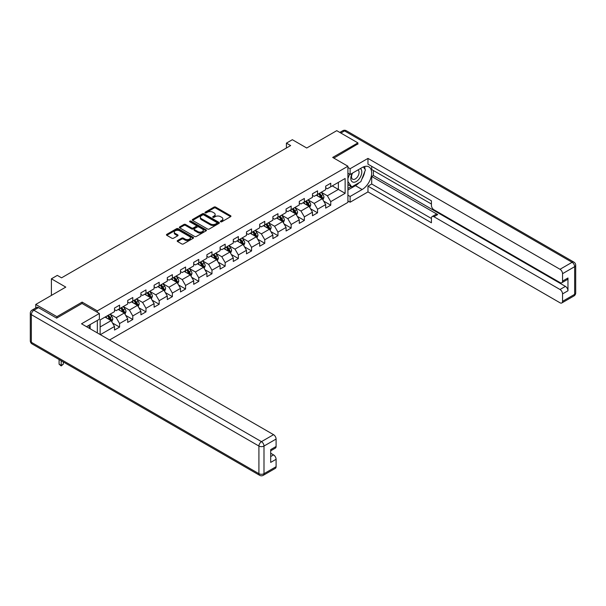 <?xml version="1.0" encoding="UTF-8"?>
<svg xmlns="http://www.w3.org/2000/svg" width="606" height="606" viewBox="0 0 606 606"><rect width="100%" height="100%" fill="white"/><g stroke="black" fill="none" stroke-linecap="round" stroke-linejoin="round"><path stroke-width="0.91" d="M220.622 221.773A0.826 0.477 0 0 0 221.788 221.773L230.606 216.675A1.174 0.682 0 0 0 230.954 216.198A1.174 0.682 0 0 0 230.606 215.721L215.66 207.093A1.174 0.682 0 0 0 214.001 207.093L205.176 212.183A0.826 0.477 0 0 0 206.343 212.857L207.479 212.198A3.757 2.166 0 0 1 212.797 212.198L214.047 212.918A3.757 2.166 0 0 1 215.145 214.448A3.757 2.166 0 0 1 214.047 215.986L212.903 216.645A0.826 0.477 0 0 0 214.062 217.312L215.206 216.653A3.757 2.166 0 0 1 220.523 216.653L221.766 217.372A3.757 2.166 0 0 1 222.864 218.91A3.757 2.166 0 0 1 221.766 220.44L220.622 221.099A0.826 0.477 0 0 0 220.622 221.773L220.622 221.099M177.55 240.552A1.174 0.682 0 0 0 177.202 241.036A1.174 0.682 0 0 0 177.55 241.514L181.739 243.93A1.174 0.682 0 0 0 183.398 243.93L193.2 238.279A1.174 0.682 0 0 0 193.541 237.794A1.174 0.682 0 0 0 193.2 237.317L178.255 228.689A1.174 0.682 0 0 0 176.588 228.689L166.794 234.348A1.174 0.682 0 0 0 166.453 234.825A1.174 0.682 0 0 0 166.794 235.302L171.862 238.226A1.174 0.682 0 0 0 173.521 238.226L177.709 235.81A1.174 0.682 0 0 0 178.058 235.325A1.174 0.682 0 0 0 177.709 234.848L175.202 233.401A3.144 1.81 0 0 1 174.278 232.113A3.144 1.81 0 0 1 176.217 230.439A3.144 1.81 0 0 1 179.641 230.833L189.481 236.514A3.144 1.81 0 0 1 190.405 237.794A3.144 1.81 0 0 1 188.466 239.476A3.144 1.81 0 0 1 185.042 239.082L183.398 238.135A1.174 0.682 0 0 0 181.739 238.135L177.55 240.552L177.55 241.514L181.739 239.112L181.739 238.135M357.904 144.198L357.904 142.88L336.754 130.669L306.719 148.008L292.342 139.698L286.418 143.122L290.645 145.561L61.554 277.828L57.32 275.389L51.404 278.805L51.404 295.41M82.113 303.523L82.113 302.106L56.903 316.658L35.754 304.447L65.781 287.108L51.404 278.805M82.113 302.106L97.339 310.893L347.92 166.226L347.92 202.366L109.565 339.981M357.904 142.88L332.694 157.431L347.92 166.226M207.563 229.023A1.174 0.682 0 0 0 209.229 229.023L219.024 223.364A1.174 0.682 0 0 0 219.372 222.887A1.174 0.682 0 0 0 219.024 222.41L204.078 213.782A1.174 0.682 0 0 0 202.419 213.782L192.617 219.433A1.174 0.682 0 0 0 192.276 219.917A1.174 0.682 0 0 0 192.617 220.395L207.563 229.023M190.079 221.947A0.826 0.477 0 0 1 190.913 222.069L190.913 221.092L206.116 229.863A1.174 0.682 0 0 1 206.457 230.341A1.174 0.682 0 0 1 206.116 230.818L196.314 236.476A1.174 0.682 0 0 1 194.655 236.476L179.709 227.848L183.898 225.447L183.898 224.47L179.709 226.894A1.174 0.682 0 0 0 179.361 227.371A1.174 0.682 0 0 0 179.709 227.848L179.709 226.894M183.898 225.447A1.174 0.682 0 0 1 185.557 225.447L185.557 224.47A1.174 0.682 0 0 0 183.898 224.47M185.557 224.47L191.625 227.97A1.174 0.682 0 0 0 193.284 227.97L196.064 226.364A1.174 0.682 0 0 0 196.412 225.886A1.174 0.682 0 0 0 196.064 225.402L189.754 221.758A0.826 0.477 0 0 1 190.913 221.092M35.754 307.977L35.754 304.447M56.903 316.658L56.903 317.976M97.339 332.921L97.339 320.422M97.339 312.31L97.339 310.893M112.527 323.036L119.587 327.111L119.587 323.551L127.707 318.862L127.707 322.422L132.79 319.491L132.79 315.931L140.91 311.242L140.91 314.802L145.985 311.87L145.985 308.31L154.106 303.621L154.106 307.181L159.181 304.257L159.181 300.69L167.301 296.001L167.301 299.569L172.377 296.637L172.377 293.069L180.497 288.38L180.497 291.948L185.572 289.017L185.572 285.449L193.7 280.76L193.7 284.328L198.776 281.396L198.776 277.828L206.896 273.139L206.896 276.707L211.971 273.776L211.971 270.208L220.092 265.519L220.092 269.087L225.167 266.155L225.167 262.595L233.287 257.906L233.287 261.466L238.363 258.535L238.363 254.975L246.49 250.286L246.49 253.846L251.566 250.914L251.566 247.354L259.686 242.665L259.686 246.225L264.761 243.301L264.761 239.734L272.882 235.045L272.882 238.612L277.957 235.681L277.957 232.113L286.077 227.424L286.077 230.992L291.153 228.061L291.153 224.493L299.281 219.804L299.281 223.372L304.356 220.44L304.356 216.872L312.476 212.183L312.476 215.751L317.552 212.82L317.552 209.252L325.672 204.563L325.672 208.131L330.747 205.199L330.747 201.639L345.132 193.329L345.132 178.482L338.36 182.391L338.36 189.428L345.132 193.329M119.587 327.111L114.511 330.043L114.511 326.475L100.346 334.656M100.134 334.535L100.134 319.93L114.511 311.628L114.511 308.068L119.587 305.136L119.587 308.696L127.707 304.007L127.707 300.447L132.79 297.516L132.79 301.076L140.91 296.387L140.91 292.827L145.985 289.895L145.985 293.463L154.106 288.774L154.106 285.206L159.181 282.275L159.181 285.843L167.301 281.154L167.301 277.586L172.377 274.654L172.377 278.222L180.497 273.533L180.497 269.965L185.572 267.034L185.572 270.602L193.7 265.913L193.7 262.345L198.776 259.413L198.776 262.981L206.896 258.292L206.896 254.725L211.971 251.793L211.971 255.361L220.092 250.672L220.092 247.104L225.167 244.18L225.167 247.74L233.287 243.051L233.287 239.491L238.363 236.56L238.363 240.12L246.49 235.431L246.49 231.871L251.566 228.939L251.566 232.507L259.686 227.818L259.686 224.25L264.761 221.319L264.761 224.887L272.882 220.198L272.882 216.63L277.957 213.698L277.957 217.266L286.077 212.577L286.077 209.009L291.153 206.078L291.153 209.646L299.281 204.957L299.281 201.389L304.356 198.457L304.356 202.025L312.476 197.336L312.476 193.768L317.552 190.837L317.552 194.405L325.672 189.716L325.672 186.148L330.747 183.224L330.747 186.784L345.132 178.482M118.238 309.484L124.328 312.999L116.208 317.688L110.11 314.173M114.511 309.674L116.208 310.651L119.587 308.696M116.208 317.688L119.587 323.551M124.328 312.999L127.707 318.862M131.434 301.864L137.524 305.379L129.404 310.067L123.313 306.553M127.707 302.053L129.404 303.03L132.79 301.076M129.404 310.067L132.79 315.931M137.524 305.379L140.91 311.242M144.629 294.243L150.72 297.758L142.599 302.447L136.509 298.932M140.91 294.44L142.599 295.417L145.985 293.463M142.599 302.447L145.985 308.31M150.72 297.758L154.106 303.621M157.825 286.623L163.915 290.138L155.795 294.827L149.705 291.312M154.106 286.82L155.795 287.797L159.181 285.843M155.795 294.827L159.181 300.69M163.915 290.138L167.301 296.001M171.028 279.002L177.119 282.517L168.998 287.206L162.9 283.691M167.301 279.199L168.998 280.177L172.377 278.222M168.998 287.206L172.377 293.069M177.119 282.517L180.497 288.38M184.224 271.382L190.314 274.897L182.194 279.586L176.104 276.071M180.497 271.579L182.194 272.556L185.572 270.602M182.194 279.586L185.572 285.449M190.314 274.897L193.7 280.76M197.42 263.761L203.51 267.284L195.39 271.973L189.299 268.45M193.7 263.958L195.39 264.936L198.776 262.981M195.39 271.973L198.776 277.828M203.51 267.284L206.896 273.139M210.615 256.141L216.706 259.663L208.585 264.352L202.495 260.83M206.896 256.338L208.585 257.315L211.971 255.361M208.585 264.352L211.971 270.208M216.706 259.663L220.092 265.519M223.819 248.528L229.909 252.043L221.781 256.732L215.691 253.217M220.092 248.718L221.781 249.695L225.167 247.74M221.781 256.732L225.167 262.595M229.909 252.043L233.287 257.906M237.014 240.908L243.104 244.423L234.984 249.111L228.894 245.597M233.287 241.097L234.984 242.074L238.363 240.12M234.984 249.111L238.363 254.975M243.104 244.423L246.49 250.286M250.21 233.287L256.3 236.802L248.18 241.491L242.089 237.976M246.49 233.484L248.18 234.454L251.566 232.507M248.18 241.491L251.566 247.354M256.3 236.802L259.686 242.665M263.405 225.667L269.496 229.182L261.375 233.871L255.285 230.356M259.686 225.864L261.375 226.841L264.761 224.887M261.375 233.871L264.761 239.734M269.496 229.182L272.882 235.045M276.601 218.046L282.699 221.561L274.571 226.25L268.481 222.735M272.882 218.243L274.571 219.22L277.957 217.266M274.571 226.25L277.957 232.113M282.699 221.561L286.077 227.424M289.804 210.426L295.895 213.941L287.774 218.63L281.684 215.115M286.077 210.623L287.774 211.6L291.153 209.646M287.774 218.63L291.153 224.493M295.895 213.941L299.281 219.804M303 202.805L309.09 206.328L300.97 211.017L294.88 207.494M299.281 203.002L300.97 203.98L304.356 202.025M300.97 211.017L304.356 216.872M309.09 206.328L312.476 212.183M316.196 195.185L322.286 198.707L314.166 203.396L308.075 199.874M312.476 195.382L314.166 196.359L317.552 194.405M314.166 203.396L317.552 209.252M322.286 198.707L325.672 204.563M332.27 185.906L338.36 189.428L327.361 195.776L321.271 192.254M325.672 187.762L327.361 188.739L330.747 186.784M327.361 195.776L330.747 201.639M286.418 143.122L286.418 148.008M100.134 326.967L111.125 320.619L105.035 317.097M111.125 320.619L114.511 326.475M323.687 201.124L330.747 205.199M310.484 208.744L317.552 212.82M297.288 216.365L304.356 220.44M284.093 223.978L291.153 228.061M270.897 231.598L277.957 235.681M257.694 239.219L264.761 243.301M244.498 246.839L251.566 250.914M231.303 254.459L238.363 258.535M218.107 262.08L225.167 266.155M204.904 269.7L211.971 273.776M191.708 277.321L198.776 281.396M178.512 284.934L185.572 289.017M165.317 292.554L172.377 296.637M152.114 300.175L159.181 304.257M138.918 307.795L145.985 311.87M125.722 315.415L132.79 319.491M220.955 221.887L221.766 221.417A3.757 2.166 0 0 0 222.864 219.887L222.864 218.91M215.145 214.448L215.145 215.425A3.757 2.166 0 0 1 214.047 216.963L213.229 217.433M230.591 216.69L215.66 208.07A1.174 0.682 0 0 0 214.001 208.07L205.51 212.971M219.008 223.379L204.078 214.751A1.174 0.682 0 0 0 202.419 214.751L192.632 220.402L192.617 219.433M216.948 223.22A0.826 0.477 0 0 0 216.948 222.553L203.828 214.978A0.826 0.477 0 0 0 202.669 214.978L201.465 215.675A3.757 2.166 0 0 0 200.359 217.206A3.757 2.166 0 0 0 201.465 218.743L210.433 223.917A3.757 2.166 0 0 0 215.744 223.917L216.948 223.22L216.948 224.197A0.826 0.477 0 0 0 217.19 223.864L217.19 222.887M200.359 217.206L200.359 218.183A3.757 2.166 0 0 0 201.465 219.72L201.465 218.743M216.948 224.197L215.744 224.894A3.757 2.166 0 0 1 210.433 224.894L201.465 219.72M185.557 225.447L191.625 228.947A1.174 0.682 0 0 0 193.284 228.947L196.064 227.341A1.174 0.682 0 0 0 196.412 226.864L196.412 225.886M190.913 222.069L206.101 230.833M197.912 231.598A3.144 1.81 0 0 0 201.336 231.992A3.144 1.81 0 0 0 203.275 230.318A3.144 1.81 0 0 0 202.359 229.038L198.889 227.03A1.174 0.682 0 0 0 197.23 227.03L194.443 228.644A1.174 0.682 0 0 0 194.102 229.121A1.174 0.682 0 0 0 194.443 229.598L197.912 231.598L197.912 232.575A3.144 1.81 0 0 0 201.336 232.969A3.144 1.81 0 0 0 203.275 231.295L203.275 230.318M194.102 229.121L194.102 230.098A1.174 0.682 0 0 0 194.443 230.575L194.443 229.598M197.912 232.575L194.443 230.575M190.405 237.794L190.405 238.772A3.144 1.81 0 0 1 188.466 240.453A3.144 1.81 0 0 1 185.042 240.059L183.398 239.112A1.174 0.682 0 0 0 181.739 239.112M174.278 232.113L174.278 233.09A3.144 1.81 0 0 0 175.202 234.378L175.202 233.401M177.709 234.848L177.709 235.81L175.202 234.378M193.2 237.317L193.2 238.279L178.255 229.666A1.174 0.682 0 0 0 176.588 229.666L166.809 235.31L166.794 234.348M322.96 199.859L323.96 197.329A3.174 1.833 -120 0 0 322.953 194.624L321.203 192.299M318.165 196.321L316.976 194.738M318.582 193.814L320.332 196.139A3.174 1.833 60 0 1 321.233 198.048C321.71 198.685 322.051 198.488 322.248 197.465A3.174 1.833 -120 0 0 321.347 195.556L319.597 193.223M318.801 193.685L320.741 196.268A1.613 0.932 60 0 1 321.036 196.761L322.248 197.465M352.215 173.271A7.78 4.492 120 0 0 353.548 182.247A7.78 4.492 120 0 0 360.57 176.687A7.78 4.492 120 0 0 360.381 168.551M352.654 173.021A5.325 3.075 120 0 0 352.631 179.194A5.325 3.075 120 0 0 353.412 179.437A5.325 3.075 120 0 0 358.282 175.505A5.325 3.075 120 0 0 357.957 169.975A5.325 3.075 120 0 0 357.941 169.96M363.35 166.93L365.433 169.892L360.865 181.656L351.73 186.936L347.92 184.375M351.73 186.936L347.92 181.512M347.92 178.482L349.594 174.172M88.529 325.505L90.483 328.967M347.92 173.21L350.124 174.475L350.124 168.718L367.971 158.408L560.012 269.284L572.109 262.3L344.541 130.911L340.86 133.032M350.124 174.475L362.138 167.544A13.461 7.772 120 0 1 368.865 166.877A13.461 7.772 120 0 1 370.925 177.664A13.461 7.772 120 0 1 362.138 189.519L350.124 196.458L350.124 202.222L367.971 191.913L367.971 186.156L431.419 222.781L431.419 218.19A3.591 2.076 -120 0 1 432.169 216.547A3.591 2.076 -120 0 1 433.957 216.728L560.012 289.501L565.428 286.38A3.591 2.076 60 0 1 567.966 290.774L567.966 277.98A3.591 2.076 60 0 1 567.224 279.624L561.807 282.744A3.591 2.076 -120 0 0 562.55 281.101L562.55 273.677A3.591 2.076 -120 0 0 560.012 269.284M373.387 170.521L373.387 175.505L371.698 176.482L371.698 184.004L367.971 186.156M371.698 166.324L371.698 169.544L431.419 204.025M561.807 282.744A3.591 2.076 -120 0 1 560.012 282.57L433.957 209.79A3.591 2.076 -120 0 1 431.419 205.396L431.419 200.806L367.971 164.173L367.971 158.408M347.92 167.445L350.124 168.718M347.92 200.95L350.124 202.222M347.92 195.185L350.124 196.458M367.971 191.913L560.012 302.788A3.591 2.076 -120 0 0 561.807 302.97A3.591 2.076 -120 0 0 562.55 301.326L562.55 293.902A3.591 2.076 -120 0 0 560.012 289.501M357.904 143.902L333.838 158.09M371.698 176.482L437.683 214.577L433.957 216.728M373.387 175.505L565.428 286.38M371.698 184.004L431.419 218.486M432.169 216.547L435.888 214.403A3.591 2.076 60 0 1 437.683 214.577M347.92 190.011L355.449 185.663A13.461 7.772 120 0 0 359.184 182.633M361.858 179.111A13.461 7.772 120 0 0 364.751 171.642M364.971 169.233A13.461 7.772 120 0 0 364.638 166.483M347.92 188.451L351.139 186.587M347.92 185.519L348.601 185.125M38.458 307.621L33.891 310.264A3.591 2.076 -120 0 0 32.095 310.083L36.663 307.447A3.591 2.076 60 0 1 38.458 307.621L56.646 318.127L82.03 303.47L99.369 313.484L99.369 319.248L87.355 326.187A13.461 7.772 120 0 0 86.544 326.695M99.369 313.484L81.522 323.793L273.556 434.669A3.591 2.076 60 0 1 276.094 439.062L276.094 446.486A3.591 2.076 60 0 1 275.351 448.129L270.685 450.826M90.15 327.816L90.15 324.574M270.685 456.545L273.556 454.886A3.591 2.076 60 0 1 276.094 459.28L276.094 466.703A3.591 2.076 60 0 1 275.351 468.347L263.254 475.331A3.591 2.076 -120 0 0 263.996 473.687L276.094 466.703M276.094 446.486L270.685 449.614L270.685 462.408L276.094 459.28M273.556 454.886L270.685 453.227M309.757 207.479L310.764 204.949A3.174 1.833 -120 0 0 309.757 202.245L308.007 199.919M304.962 203.942L303.78 202.359M305.386 201.427L307.128 203.76A3.174 1.833 60 0 1 308.037 205.669C308.515 206.305 308.855 206.108 309.052 205.078A3.174 1.833 -120 0 0 308.143 203.177L306.401 200.844M305.606 201.306L307.545 203.889A1.613 0.932 60 0 1 307.84 204.381L309.052 205.078M296.561 215.1L297.569 212.57A3.174 1.833 -120 0 0 296.554 209.865L294.811 207.532M291.766 211.562L290.577 209.979M292.19 209.047L293.933 211.38A3.174 1.833 60 0 1 294.842 213.289C295.319 213.926 295.66 213.729 295.857 212.698A3.174 1.833 -120 0 0 294.948 210.797L293.206 208.464M292.41 208.918L294.349 211.509A1.613 0.932 60 0 1 294.637 212.002L295.857 212.698M283.366 222.72L284.373 220.183A3.174 1.833 -120 0 0 283.358 217.486L281.616 215.153M278.571 219.183L277.381 217.599M278.987 216.668L280.737 219.001A3.174 1.833 60 0 1 281.646 220.91C282.123 221.546 282.457 221.349 282.661 220.319A3.174 1.833 -120 0 0 281.752 218.418L280.002 216.084M279.214 216.539L281.146 219.13A1.613 0.932 60 0 1 281.442 219.614L282.661 220.319M270.17 230.341L271.17 227.803A3.174 1.833 -120 0 0 270.162 225.106L268.413 222.773M265.375 226.803L264.186 225.22M265.792 224.288L267.541 226.621A3.174 1.833 60 0 1 268.443 228.523C268.92 229.166 269.261 228.97 269.465 227.939A3.174 1.833 -120 0 0 268.556 226.03L266.807 223.705M266.011 224.159L267.95 226.75A1.613 0.932 60 0 1 268.246 227.235L269.465 227.939M256.967 237.961L257.974 235.423A3.174 1.833 -120 0 0 256.967 232.727L255.217 230.394M252.172 234.416L250.99 232.833M252.596 231.909L254.338 234.242A3.174 1.833 60 0 1 255.247 236.143C255.724 236.787 256.065 236.59 256.262 235.56A3.174 1.833 -120 0 0 255.353 233.651L253.611 231.325M252.816 231.78L254.755 234.363A1.613 0.932 60 0 1 255.05 234.855L256.262 235.56M243.771 245.581L244.779 243.044A3.174 1.833 -120 0 0 243.763 240.347L242.021 238.014M238.976 242.036L237.787 240.453M239.4 239.529L241.143 241.862A3.174 1.833 60 0 1 242.052 243.763C242.529 244.4 242.87 244.21 243.067 243.18A3.174 1.833 -120 0 0 242.158 241.271L240.415 238.938M239.62 239.4L241.559 241.983A1.613 0.932 60 0 1 241.847 242.476L243.067 243.18M230.575 253.202L231.583 250.664A3.174 1.833 -120 0 0 230.568 247.968L228.826 245.635M225.78 249.657L224.591 248.074M226.197 247.15L227.947 249.475A3.174 1.833 60 0 1 228.856 251.384C229.333 252.02 229.666 251.831 229.871 250.801A3.174 1.833 -120 0 0 228.962 248.892L227.212 246.559M226.424 247.021L228.356 249.604A1.613 0.932 60 0 1 228.651 250.096L229.871 250.801M217.38 260.815L218.38 258.285A3.174 1.833 -120 0 0 217.372 255.58L215.622 253.255M212.585 257.277L211.396 255.694M213.001 254.77L214.751 257.095A3.174 1.833 60 0 1 215.66 259.004C216.13 259.641 216.471 259.444 216.675 258.421A3.174 1.833 -120 0 0 215.766 256.512L214.016 254.179M213.221 254.641L215.16 257.224A1.613 0.932 60 0 1 215.456 257.717L216.675 258.421M204.177 268.435L205.184 265.905A3.174 1.833 -120 0 0 204.177 263.201L202.427 260.875M199.382 264.898L198.2 263.315M199.806 262.383L201.548 264.716A3.174 1.833 60 0 1 202.457 266.625C202.934 267.261 203.275 267.064 203.472 266.042A3.174 1.833 -120 0 0 202.563 264.133L200.821 261.8M200.025 262.262L201.965 264.845A1.613 0.932 60 0 1 202.26 265.337L203.472 266.042M190.981 276.056L191.988 273.526A3.174 1.833 -120 0 0 190.973 270.821L189.231 268.488M186.186 272.518L185.004 270.935M186.61 270.003L188.352 272.336A3.174 1.833 60 0 1 189.261 274.245C189.739 274.882 190.079 274.685 190.276 273.654A3.174 1.833 -120 0 0 189.367 271.753L187.625 269.42M186.83 269.875L188.769 272.465A1.613 0.932 60 0 1 189.057 272.958L190.276 273.654M177.785 283.676L178.793 281.139A3.174 1.833 -120 0 0 177.778 278.442L176.035 276.109M172.99 280.139L171.801 278.555M173.407 277.624L175.157 279.957A3.174 1.833 60 0 1 176.066 281.866C176.543 282.502 176.876 282.305 177.081 281.275A3.174 1.833 -120 0 0 176.172 279.374L174.422 277.04M173.634 277.495L175.566 280.086A1.613 0.932 60 0 1 175.861 280.57L177.081 281.275M164.59 291.297L165.589 288.759A3.174 1.833 -120 0 0 164.582 286.062L162.832 283.729M159.795 287.759L158.605 286.176M160.211 285.244L161.961 287.577A3.174 1.833 60 0 1 162.87 289.486C163.34 290.123 163.681 289.926 163.885 288.895A3.174 1.833 -120 0 0 162.976 286.986L161.226 284.661M160.431 285.115L162.37 287.706A1.613 0.932 60 0 1 162.666 288.191L163.885 288.895M151.386 298.917L152.394 296.379A3.174 1.833 -120 0 0 151.386 293.683L149.637 291.35M146.591 295.372L145.41 293.789M147.016 292.865L148.758 295.198A3.174 1.833 60 0 1 149.667 297.099C150.144 297.743 150.485 297.546 150.682 296.516A3.174 1.833 -120 0 0 149.773 294.607L148.031 292.281M147.235 292.736L149.174 295.319A1.613 0.932 60 0 1 149.47 295.811L150.682 296.516M138.191 306.538L139.198 304A3.174 1.833 -120 0 0 138.183 301.303L136.441 298.97M133.396 302.992L132.214 301.409M133.82 300.485L135.562 302.818A3.174 1.833 60 0 1 136.471 304.72C136.948 305.356 137.289 305.166 137.486 304.136A3.174 1.833 -120 0 0 136.577 302.227L134.835 299.894M134.04 300.356L135.979 302.939A1.613 0.932 60 0 1 136.267 303.432L137.486 304.136M124.995 314.158L126.003 311.62A3.174 1.833 -120 0 0 124.987 308.924L123.245 306.591M120.2 310.613L119.011 309.03M120.617 308.106L122.367 310.431A3.174 1.833 60 0 1 123.276 312.34C123.753 312.976 124.086 312.787 124.291 311.757A3.174 1.833 -120 0 0 123.382 309.848L121.632 307.515M120.844 307.977L122.776 310.56A1.613 0.932 60 0 1 123.071 311.052L124.291 311.757M111.799 321.771L112.807 319.241A3.174 1.833 -120 0 0 111.792 316.537L110.042 314.211M107.004 318.233L105.815 316.65M107.421 315.726L109.171 318.052A3.174 1.833 60 0 1 110.08 319.96C110.55 320.597 110.89 320.4 111.095 319.377A3.174 1.833 -120 0 0 110.186 317.468L108.436 315.135M107.641 315.597L109.58 318.18A1.613 0.932 60 0 1 109.875 318.673L111.095 319.377M61.198 360.752L61.198 365.395L63.312 364.176L63.312 361.971M63.312 364.176L61.198 365.933L59.085 364.176L59.085 359.525M59.085 364.176L61.198 365.395L61.198 365.933M221.766 221.417L221.766 220.44M212.903 217.312L212.903 216.645M214.047 216.963L214.047 215.986M205.176 212.857L205.176 212.183M214.001 208.07L214.001 207.093M215.66 208.07L215.66 207.093M230.606 216.675L230.606 215.721M202.419 214.751L202.419 213.782M204.078 214.751L204.078 213.782M219.024 223.364L219.024 222.41M210.433 224.894L210.433 223.917M215.744 224.894L215.744 223.917M191.625 228.947L191.625 227.97M193.284 228.947L193.284 227.97M196.064 227.341L196.064 226.364M206.116 230.818L206.116 229.863M183.398 239.112L183.398 238.135M185.042 240.059L185.042 239.082M176.588 229.666L176.588 228.689M178.255 229.666L178.255 228.689M321.975 198.526L323.945 197.389M321.347 195.556L322.953 194.624M319.089 196.859L320.332 196.139M562.55 281.101L567.966 277.98M567.966 290.774L562.55 293.902M562.55 301.326L574.647 294.342L574.647 266.693L562.55 273.677M355.449 185.663L362.138 189.519M574.647 294.342A3.591 2.076 60 0 1 573.905 295.986A3.591 3.591 0 0 0 575.7 292.872A3.591 2.076 180 0 1 574.647 294.342M574.647 266.693A3.591 2.076 0 0 0 575.7 265.231A3.591 3.591 0 0 0 573.905 262.118A3.591 2.076 -60 0 0 572.109 262.3A3.591 2.076 60 0 1 574.647 266.693M339.807 132.426L342.746 130.729A3.591 2.076 60 0 1 344.541 130.911A3.591 2.076 -60 0 1 346.337 130.729L573.905 262.118M32.095 310.083A3.591 3.591 0 0 0 30.3 313.196A3.591 2.076 180 0 0 31.353 314.658A3.591 2.076 -60 0 1 33.891 310.264L261.459 441.653A3.591 2.076 -60 0 0 258.921 446.046L31.353 314.658L31.353 342.307L258.921 473.687L258.921 446.046A3.591 2.076 -0 0 0 263.996 446.046L263.996 473.687A3.591 2.076 180 0 1 258.921 473.687A3.591 2.076 -60 0 0 259.663 475.331A3.591 3.591 0 0 0 263.254 475.331M276.094 439.062L263.996 446.046A3.591 2.076 -120 0 0 261.459 441.653L273.556 434.669M32.095 343.943A3.591 2.076 -60 0 1 31.353 342.307A3.591 2.076 -0 0 1 30.3 340.837A3.591 3.591 0 0 0 32.095 343.943L259.663 475.331M308.78 206.146L310.742 205.01M308.143 203.177L309.757 202.245M305.894 204.48L307.128 203.76M295.584 213.766L297.546 212.63M294.948 210.797L296.554 209.865M292.69 212.1L293.933 211.38M282.381 221.379L284.35 220.243M281.752 218.418L283.358 217.486M279.495 219.713L280.737 219.001M269.185 229L271.155 227.864M268.556 226.03L270.162 225.106M266.299 227.333L267.541 226.621M255.99 236.62L257.951 235.484M255.353 233.651L256.967 232.727M253.103 234.954L254.338 234.242M242.794 244.241L244.756 243.104M242.158 241.271L243.763 240.347M239.9 242.574L241.143 241.862M229.591 251.861L231.56 250.725M228.962 248.892L230.568 247.968M226.705 250.195L227.947 249.475M216.395 259.482L218.365 258.345M215.766 256.512L217.372 255.58M213.509 257.815L214.751 257.095M203.199 267.102L205.161 265.966M202.563 264.133L204.177 263.201M200.313 265.436L201.548 264.716M190.004 274.723L191.966 273.586M189.367 271.753L190.973 270.821M187.118 273.056L188.352 272.336M176.8 282.335L178.77 281.207M176.172 279.374L177.778 278.442M173.914 280.669L175.157 279.957M163.605 289.956L165.574 288.82M162.976 286.986L164.582 286.062M160.719 288.289L161.961 287.577M150.409 297.576L152.379 296.44M149.773 294.607L151.386 293.683M147.523 295.91L148.758 295.198M137.214 305.197L139.175 304.06M136.577 302.227L138.183 301.303M134.327 303.53L135.562 302.818M124.01 312.817L125.98 311.681M123.382 309.848L124.987 308.924M121.124 311.151L122.367 310.431M110.815 320.438L112.784 319.301M110.186 317.468L111.792 316.537M107.929 318.771L109.171 318.052M561.807 302.97L573.905 295.986M575.7 292.872L575.7 265.231M346.337 130.729A3.591 3.591 0 0 0 342.746 130.729M30.3 313.196L30.3 340.837"/></g></svg>
